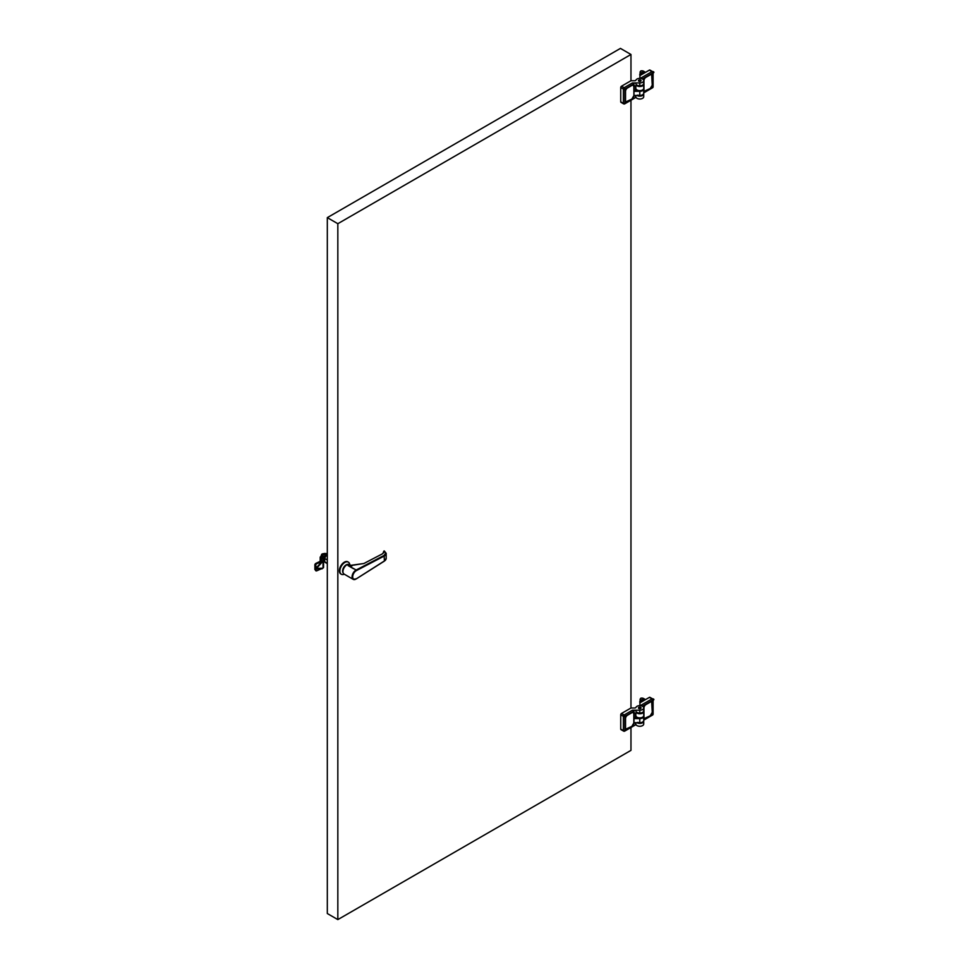 <?xml version="1.0" encoding="UTF-8"?>
<svg xmlns="http://www.w3.org/2000/svg" width="968" height="968" viewBox="0 0 968 968"><rect width="100%" height="100%" fill="white"/><g stroke="black" fill="none" stroke-linecap="round" stroke-linejoin="round"><path stroke-width="1.45" d="M630.967 727.5L630.967 750.369L337.832 919.6L337.832 223.705L630.967 54.474L630.967 80.743L634.657 80.743A1.319 0.762 180 0 0 635.94 80.15A3.945 2.275 0 0 1 640.223 78.396A3.945 2.275 0 0 1 643.72 80.659L643.72 83.514A3.945 2.275 0 0 0 643.284 82.474M630.967 100.236L630.967 708.007L634.657 708.007A1.319 0.762 180 0 0 635.94 707.426A3.945 2.275 0 0 1 640.223 705.66A3.945 2.275 0 0 1 643.72 707.923L643.72 710.778A3.945 2.275 0 0 0 643.284 709.738M630.967 54.474L620.44 48.4L327.317 217.631L337.832 223.705M327.317 217.631L327.317 913.526L337.832 919.6M633.907 713.646L633.907 722.939A2.844 1.646 -60 0 1 631.886 726.423L627.397 729.013A2.844 1.646 -60 0 1 625.981 729.146A2.844 1.646 -60 0 1 625.389 727.851L625.389 718.558A2.844 1.646 -60 0 1 627.397 715.074L631.886 712.484A2.844 1.646 -60 0 1 633.314 712.339A2.844 1.646 -60 0 1 633.907 713.646L633.846 713.61M643.72 707.923A3.945 2.275 0 0 1 639.788 710.197L632.443 710.197L633.98 711.093L633.98 713.053L639.788 713.053A3.945 2.275 0 0 0 643.72 710.778L643.72 711.492A3.945 2.275 180 0 1 641.24 713.61A3.945 2.275 180 0 1 636.92 713.053A3.945 2.275 0 0 0 641.24 713.61A3.945 2.275 0 0 0 643.72 711.492A3.945 2.275 0 0 0 643.672 711.141M632.443 710.197L624.154 714.977L621.516 713.464A1.089 0.629 120 0 0 620.742 714.808L623.38 716.32A1.089 0.629 -60 0 1 624.154 714.977A1.089 0.629 60 0 1 624.929 716.32L633.98 711.093M635.419 724.935L624.699 731.118A1.089 0.629 60 0 1 624.154 731.07A1.089 0.629 -60 0 1 623.61 731.118A1.089 1.089 0 0 0 624.699 731.118A1.089 0.629 60 0 0 624.929 730.622A1.089 0.629 180 0 1 623.38 730.622L623.38 716.32A1.089 0.629 0 0 0 624.929 716.32L624.929 730.622L635.419 724.935L635.419 722.709M643.72 716.235A3.945 2.275 180 0 1 643.72 716.32A3.945 2.275 180 0 1 639.788 718.595L639.788 722.709L633.98 722.709L633.98 718.595L635.419 717.772L635.419 713.053M620.742 729.098A1.089 0.629 120 0 0 620.972 729.606L623.61 731.118A1.089 0.629 -60 0 1 623.38 730.622L620.742 729.098L620.742 714.808M639.788 718.595L633.98 718.595M639.788 722.709A3.945 2.275 0 0 0 643.72 720.434L643.72 721.148A3.945 2.275 180 0 1 641.24 723.265A3.945 2.275 180 0 1 636.92 722.709A3.945 2.275 0 0 0 637.718 723.084A3.945 2.275 0 0 0 641.711 723.132A3.945 2.275 0 0 0 643.72 721.148A3.945 2.275 0 0 0 643.672 720.785M635.419 716.272A1.319 0.762 0 0 0 635.843 715.981A3.945 2.275 0 0 0 636.992 717.578A3.945 2.275 0 0 0 641.288 718.062A3.945 2.275 0 0 0 643.72 715.969A3.945 2.275 0 0 0 643.72 715.872M638.844 708.467A1.319 0.762 180 0 1 639.788 707.16A1.319 0.762 180 0 1 640.284 708.624A1.319 0.762 180 0 1 638.844 708.467M621.516 713.464L630.967 708.007M643.805 717.215L643.805 707.923A2.844 1.646 -60 0 1 645.813 704.438L650.302 701.848A2.844 1.646 -60 0 1 651.73 701.703A2.844 1.646 -60 0 1 652.323 703.01L652.323 712.303A2.844 1.646 -60 0 1 650.302 715.788L645.813 718.377A2.844 1.646 -60 0 1 644.398 718.522A2.844 1.646 -60 0 1 643.805 717.215M642.413 706.229L652.783 700.239A1.089 0.629 0 0 0 652.553 698.848L649.927 697.323A1.089 0.629 120 0 0 649.383 697.384L652.009 698.896A1.089 0.629 -60 0 1 652.783 699.344A1.089 0.629 0 0 1 653.097 699.791L653.097 714.094A1.089 0.629 180 0 1 652.783 714.529L643.72 719.769M652.009 714.977A1.089 0.629 -120 0 0 652.783 714.529L652.783 700.239A1.089 0.629 -120 0 0 652.009 698.896L640.743 705.406L642.268 706.156M640.743 705.406L639.933 704.898L639.933 705.648M643.72 715.691A3.945 2.275 180 0 1 643.72 715.788A3.945 2.275 180 0 1 641.288 717.893A3.945 2.275 180 0 1 636.992 717.397A3.945 2.275 180 0 1 635.843 715.788A3.945 2.275 0 0 0 636.254 716.804A3.945 2.275 0 0 0 640.683 718.002A3.945 2.275 0 0 0 643.72 715.788L643.72 715.606A3.945 2.275 180 0 1 641.288 717.712A3.945 2.275 180 0 1 636.992 717.215A3.945 2.275 180 0 1 635.843 715.606A3.945 2.275 0 0 0 639.788 717.881A3.945 2.275 0 0 0 643.72 715.606L643.72 711.492M635.843 722.709L635.843 724.004A3.945 2.275 180 0 0 639.788 726.278A3.945 2.275 180 0 0 643.72 724.004L643.72 721.148M639.933 704.898L639.933 702.828L649.383 697.384M637.718 722.37A3.945 2.275 0 0 0 641.711 722.418A3.945 2.275 0 0 0 643.72 720.434L643.72 716.32M635.843 710.778A3.945 2.275 0 0 0 639.788 713.053A3.945 2.275 0 0 0 643.72 710.778M635.843 716.054A3.945 2.275 0 0 0 635.843 716.139A3.945 2.275 0 0 0 636.992 717.748A3.945 2.275 0 0 0 641.288 718.244A3.945 2.275 0 0 0 643.72 716.139A3.945 2.275 0 0 0 643.72 716.054M635.843 715.872A3.945 2.275 0 0 0 635.843 715.969A3.945 2.275 0 0 0 636.254 716.973A3.945 2.275 0 0 0 640.683 718.183A3.945 2.275 0 0 0 643.72 715.969L643.72 716.139M640.598 707.741L638.965 707.741L640.949 708.286A1.319 0.762 0 0 0 640.622 708.056M650.302 715.788L644.41 718.425A2.844 1.646 120 0 0 645.837 718.28L645.874 718.28A2.759 1.597 -60 0 1 643.95 717.119L643.817 717.119A2.844 1.646 120 0 0 644.41 718.425L644.107 718.244A2.844 1.646 120 0 0 644.107 718.244A2.844 1.646 120 0 0 644.264 718.316M639.896 702.393A1.319 0.762 -60 0 1 641.179 700.179M640.586 700.36L639.763 701.788M640.066 699.259L640.828 698.267L640.066 700.82M640.768 698.23A2.444 1.404 180 0 1 643.647 698.545L645.196 699.428L643.587 698.581A2.347 1.355 0 0 0 640.828 698.267M640.126 699.295L640.126 700.735M643.587 698.581L643.587 699.271M641.119 702.151L645.136 699.465M639.921 703.107A2.19 1.258 -60 0 1 639.884 702.828A2.19 1.258 -60 0 1 641.554 699.937A2.19 1.258 -60 0 1 641.808 699.84M644.7 699.549L642.111 699.67L639.957 702.816M641.554 701.364L640.949 701.014M641.119 702.115L640.514 701.776M633.907 86.37L633.907 95.663A2.844 1.646 -60 0 1 631.886 99.147L627.397 101.749A2.844 1.646 -60 0 1 625.981 101.882A2.844 1.646 -60 0 1 625.389 100.587L625.389 91.294A2.844 1.646 -60 0 1 627.397 87.81L631.886 85.208A2.844 1.646 -60 0 1 633.314 85.075A2.844 1.646 -60 0 1 633.907 86.37L633.846 86.346M643.72 80.659A3.945 2.275 0 0 1 639.788 82.933L632.443 82.933L633.98 83.829L633.98 85.789L639.788 85.789A3.945 2.275 0 0 0 643.72 83.514L643.72 84.99M632.443 82.933L624.154 87.713L621.516 86.2A1.089 0.629 120 0 0 620.742 87.531L623.38 89.056A1.089 0.629 -60 0 1 624.154 87.713A1.089 0.629 60 0 1 624.929 89.056L633.98 83.829M635.419 97.659L624.699 103.854A1.089 0.629 60 0 1 624.154 103.794A1.089 0.629 -60 0 1 623.61 103.854A1.089 1.089 0 0 0 624.699 103.854A1.089 0.629 60 0 0 624.929 103.358A1.089 0.629 180 0 1 623.38 103.358L623.38 89.056A1.089 0.629 0 0 0 624.929 89.056L624.929 103.358L635.419 97.659L635.419 95.445M643.72 88.971A3.945 2.275 180 0 1 643.72 89.056A3.945 2.275 180 0 1 639.788 91.331L639.788 95.445L633.98 95.445L633.98 91.331L635.419 90.508L635.419 85.789M620.742 101.834A1.089 0.629 120 0 0 620.972 102.33L623.61 103.854A1.089 0.629 -60 0 1 623.38 103.358L620.742 101.834L620.742 87.531M639.788 91.331L633.98 91.331M639.788 95.445A3.945 2.275 0 0 0 643.72 93.17L643.72 93.884A3.945 2.275 180 0 1 641.24 95.989A3.945 2.275 180 0 1 636.92 95.445A3.945 2.275 0 0 0 637.718 95.82A3.945 2.275 0 0 0 641.711 95.868A3.945 2.275 0 0 0 643.72 93.884A3.945 2.275 0 0 0 643.672 93.521M635.419 89.008A1.319 0.762 0 0 0 635.843 88.717A3.945 2.275 0 0 0 636.992 90.302A3.945 2.275 0 0 0 641.288 90.798A3.945 2.275 0 0 0 643.72 88.693A3.945 2.275 0 0 0 643.72 88.608M638.844 81.203A1.319 0.762 180 0 1 639.788 79.896A1.319 0.762 180 0 1 640.284 81.36A1.319 0.762 180 0 1 638.844 81.203M621.516 86.2L630.967 80.743M643.805 89.951L643.805 80.659A2.844 1.646 -60 0 1 645.813 77.174L650.302 74.584A2.844 1.646 -60 0 1 651.73 74.439A2.844 1.646 -60 0 1 652.323 75.746L652.323 85.039A2.844 1.646 -60 0 1 650.302 88.524L645.813 91.113A2.844 1.646 -60 0 1 644.398 91.258A2.844 1.646 -60 0 1 643.805 89.951M642.413 78.965L652.783 72.975A1.089 0.629 0 0 0 652.553 71.584L649.927 70.059A1.089 0.629 120 0 0 649.383 70.107L652.009 71.632A1.089 0.629 -60 0 1 652.783 72.08A1.089 0.629 0 0 1 653.097 72.527L653.097 86.817A1.089 0.629 180 0 1 652.783 87.265L643.72 92.505M652.009 87.713A1.089 0.629 -120 0 0 652.783 87.265L652.783 72.975A1.089 0.629 -120 0 0 652.009 71.632L640.743 78.13L642.268 78.892M640.743 78.13L639.933 77.634L639.933 78.384M643.72 88.427A3.945 2.275 180 0 1 643.72 88.524A3.945 2.275 180 0 1 641.288 90.617A3.945 2.275 180 0 1 636.992 90.133A3.945 2.275 180 0 1 635.843 88.524A3.945 2.275 0 0 0 636.254 89.54A3.945 2.275 0 0 0 640.683 90.738A3.945 2.275 0 0 0 643.72 88.524L643.72 88.342A3.945 2.275 180 0 1 641.288 90.447A3.945 2.275 180 0 1 636.992 89.951A3.945 2.275 180 0 1 635.843 88.342A3.945 2.275 0 0 0 639.788 90.617A3.945 2.275 0 0 0 643.72 88.342L643.72 84.228A3.945 2.275 180 0 1 641.24 86.346A3.945 2.275 180 0 1 636.92 85.789A3.945 2.275 0 0 0 641.24 86.346A3.945 2.275 0 0 0 643.72 84.228A3.945 2.275 0 0 0 643.672 83.877M635.843 95.445L635.843 96.74A3.945 2.275 180 0 0 639.788 99.014A3.945 2.275 180 0 0 643.72 96.74L643.72 93.17A3.945 2.275 0 0 1 641.711 95.154A3.945 2.275 0 0 1 637.718 95.106M639.933 77.634L639.933 75.564L649.383 70.107M635.843 83.514A3.945 2.275 0 0 0 639.788 85.789A3.945 2.275 0 0 0 643.72 83.514M635.843 88.79A3.945 2.275 0 0 0 635.843 88.874A3.945 2.275 0 0 0 636.992 90.484A3.945 2.275 0 0 0 641.288 90.98A3.945 2.275 0 0 0 643.72 88.874A3.945 2.275 0 0 0 643.72 88.79M635.843 88.608A3.945 2.275 0 0 0 635.843 88.693A3.945 2.275 0 0 0 636.254 89.709A3.945 2.275 0 0 0 640.683 90.907A3.945 2.275 0 0 0 643.72 88.693L643.72 88.874M640.598 80.477L638.965 80.477L640.949 81.01A1.319 0.762 0 0 0 640.622 80.792M652.323 85.039L650.278 88.475L644.41 91.149A2.844 1.646 120 0 0 645.837 91.016L645.874 91.016A2.759 1.597 -60 0 1 643.95 89.855L643.817 89.855A2.844 1.646 120 0 0 644.41 91.149L644.107 90.98A2.844 1.646 120 0 0 644.107 90.98A2.844 1.646 120 0 0 644.264 91.052M631.729 85.305L631.874 85.45A2.759 1.597 -60 0 1 633.822 86.575L633.822 86.515A2.844 1.646 120 0 0 633.229 85.208A2.844 1.646 120 0 0 631.814 85.353L627.421 87.882A2.844 1.646 120 0 0 625.401 91.367L625.401 100.478A2.844 1.646 120 0 0 625.994 101.785L625.679 101.604A2.844 1.646 120 0 0 625.679 101.604A2.844 1.646 120 0 0 625.848 101.688M639.896 75.117A1.319 0.762 -60 0 1 641.179 72.903M640.586 73.096L639.763 74.524M640.066 71.995L640.828 71.003L640.066 73.556M640.768 70.966A2.444 1.404 180 0 1 643.647 71.269L645.196 72.164L643.587 71.305A2.347 1.355 0 0 0 640.828 71.003M640.126 72.031L640.126 73.471M643.587 71.305L643.587 71.995M641.119 74.887L645.136 72.201M639.921 75.843A2.19 1.258 -60 0 1 639.884 75.564A2.19 1.258 -60 0 1 641.554 72.673A2.19 1.258 -60 0 1 641.808 72.576M644.7 72.273L642.111 72.406L639.957 75.552M641.554 74.1L640.949 73.749M641.119 74.851L640.514 74.512M327.317 553.72L326.627 553.744M322.78 558.79L323.627 558.306A4.295 2.48 -60 0 1 327.317 553.793M327.087 554.906A4.295 2.48 120 0 0 327.051 554.942A4.295 2.48 120 0 0 324.461 559.407A4.295 2.48 120 0 0 324.461 559.456M327.317 563.63L325.393 562.517A4.816 2.783 -60 0 1 324.704 561.779L324.704 558.5A4.816 2.783 -60 0 1 326.373 555.596L327.317 554.749M324.425 559.976L324.704 558.5L327.317 560.012M341.087 574.097A7.006 4.041 -60 0 1 340.833 573.964A7.006 4.041 -60 0 1 339.756 568.361A7.006 4.041 -60 0 1 344.33 562.178A7.006 4.041 -60 0 1 347.839 561.839A7.006 4.041 -60 0 1 348.081 561.997M344.281 574.193A7.006 4.041 -60 0 1 341.329 574.254A7.006 4.041 -60 0 1 340.252 568.639A7.006 4.041 -60 0 1 344.826 562.469A7.006 4.041 -60 0 1 348.335 562.118A7.006 4.041 -60 0 1 349.75 564.707M343.18 572.971A5.082 2.928 -60 0 1 343.035 568.821A5.082 2.928 -60 0 1 346.193 564.828A5.082 2.928 -60 0 1 348.141 564.368M327.317 556.14L326.373 555.596M327.317 563.291L324.704 561.779M351.941 565.977L349.545 564.598A5.469 3.158 120 0 0 344.076 567.756A5.469 3.158 120 0 0 344.076 574.072L353.211 579.348A5.469 3.158 120 0 0 355.946 579.07A5.469 3.158 120 0 0 356.103 578.973L385.337 560.351L386.171 558.887L386.196 553.345L384.49 551.216M353.465 568.712A5.469 3.158 -60 0 1 353.647 568.603L348.081 565.59L353.465 568.7M348.081 565.59A17.509 9.62 -177.7 0 0 348.528 565.651L363.92 563.497L348.904 565.869L351.324 566.111M356.418 570.576A5.034 2.904 120 0 0 352.691 576.843A5.034 2.904 120 0 0 356.418 578.791L353.211 579.348A5.469 3.158 120 0 1 352.4 574.835A5.469 3.158 120 0 1 356.127 570.031L356.418 570.576L384.707 555.801L386.22 553.611L384.32 550.974L383.558 552.837M356.418 578.791L384.417 561.077L384.127 555.414L385.76 552.946L384.066 550.961L382.747 553.672L363.678 563.618M383.582 552.788L383.909 551.107M384.054 552.256L383.582 551.615L384.054 552.256M383.776 552.232L383.582 551.615M320.965 556.37L321.799 554.24L322.804 554.749M321.158 556.503L322.235 553.986M323.3 554.216L323.409 554.12A2.952 1.706 -60 0 0 322.066 556.176A2.686 1.549 -60 0 1 323.3 554.216A2.686 1.549 -60 0 1 323.36 554.168L321.775 554.18L320.952 556.298M322.889 553.756L324.219 553.587M323.409 554.12A2.952 1.706 -60 0 1 323.953 553.72A2.952 1.706 -60 0 1 325.429 553.575A2.952 1.706 -60 0 1 325.538 553.648M324.268 554.64L324.268 554.011A2.819 1.633 -60 0 1 324.607 553.841L324.582 554.386M323.494 567.066A1.754 1.016 180 0 1 323.554 567.333A1.754 1.016 180 0 1 323.034 568.047L316.851 570.781A1.754 0.738 144.5 0 1 315.822 570.745A1.754 0.738 144.5 0 1 315.822 570.261L316.56 568.385L315.822 565.869A1.754 1.464 105.9 0 1 316.851 563.63L323.034 561.259A1.754 1.016 0 0 0 323.554 560.545A1.754 1.016 0 0 0 323.494 560.278L322.465 558.306L320.783 558.572L320.239 557.011L324.945 553.756A2.819 1.633 -60 0 1 325.26 553.744L325.26 553.902M324.304 554.604L324.268 554.011A2.819 1.633 120 0 0 323.917 554.24A2.819 1.633 -60 0 0 323.578 554.543L323.578 554.543A2.819 1.633 120 0 0 323.264 554.894A2.819 1.633 -60 0 0 322.985 555.293L322.985 555.293A2.819 1.633 120 0 0 322.731 555.717L322.731 555.717A2.819 1.633 120 0 0 322.634 555.922M320.251 561.464L320.239 557.011L322.441 558.306M315.822 570.745L314.902 569.45A1.754 0.738 -35.5 0 1 314.902 568.966L314.902 565.615A1.754 1.464 -74.1 0 1 315.919 563.364L321.799 560.545L320.783 558.572M321.993 557.362L324.582 556.08M322.513 556.019L323.748 556.733M324.558 561.44L323.554 561.9M325.732 554.712L324.825 554.192A3.727 2.154 -60 0 1 326.857 553.563M322.138 568.797L316.318 568.966L315.399 567.708L316.56 568.385L322.755 561.416L321.521 560.702M321.146 559.141L322.84 558.875M321.207 561.053L322.138 561.319L316.318 567.853L315.399 567.599M324.474 560.678L323.554 561.186L322.949 559.117M324.619 558.584L323.578 559.189M633.907 722.939L633.822 713.779A2.844 1.646 120 0 0 633.229 712.472A2.844 1.646 120 0 0 631.814 712.617L631.874 712.726A2.759 1.597 -60 0 1 633.822 713.852L633.822 722.963L633.846 713.815L632.927 712.291M631.886 726.423L627.421 728.916A2.844 1.646 120 0 1 625.994 729.049L631.85 726.375L627.482 728.88A2.759 1.597 -60 0 1 625.534 727.755L625.534 718.631A2.759 1.597 -60 0 1 627.482 715.255L631.874 712.726M639.788 710.197L639.788 713.053M652.323 712.303L652.238 712.327A2.759 1.597 -60 0 1 650.29 715.703M650.23 715.739L645.874 718.28L650.23 715.739M643.95 717.119L643.95 708.007L643.805 717.106M643.95 708.007A2.759 1.597 -60 0 1 645.898 704.631L645.837 704.522A2.844 1.646 120 0 0 643.817 708.007L643.805 707.995M645.898 704.631L650.29 702.09A2.759 1.597 -60 0 1 652.238 703.216L652.263 712.291L651.645 701.836A2.844 1.646 120 0 1 652.238 703.143L652.238 712.327M650.29 702.09L645.753 704.474M651.343 701.667L651.645 701.836A2.844 1.646 120 0 0 650.23 701.981L650.157 701.933M631.729 712.569L627.482 715.255M627.337 715.11L627.421 715.146A2.844 1.646 120 0 0 625.401 718.631L625.534 718.631M633.822 722.963A2.759 1.597 -60 0 1 631.874 726.339L633.846 722.927M625.389 718.631L625.534 727.755M625.401 727.755L625.389 727.742A2.844 1.646 120 0 0 625.994 729.049L625.679 728.88M633.907 95.663L633.846 86.539L632.927 85.027M631.886 99.147L627.421 101.64A2.844 1.646 120 0 1 625.994 101.785L631.85 99.111L627.482 101.616A2.759 1.597 -60 0 1 625.534 100.478L625.534 91.367A2.759 1.597 -60 0 1 627.482 87.991L631.874 85.45M639.788 82.933L639.788 85.789M643.95 89.855L643.95 80.731L643.805 89.843M652.238 84.99L651.645 74.572A2.844 1.646 120 0 1 652.238 75.879L652.238 85.063A2.759 1.597 -60 0 1 650.29 88.439M643.95 80.731A2.759 1.597 -60 0 1 645.898 77.355L645.837 77.246A2.844 1.646 120 0 0 643.817 80.731L643.805 80.731M645.898 77.355L650.29 74.826A2.759 1.597 -60 0 1 652.238 75.952L652.238 85.063M650.29 74.826L645.753 77.21M651.343 74.391L651.645 74.572A2.844 1.646 120 0 0 650.23 74.718L650.157 74.669M633.822 95.699A2.759 1.597 -60 0 1 631.874 99.075L633.846 95.663M384.127 555.414L356.127 570.031L353.647 568.603M363.92 563.497L382.747 553.672M384.139 561.259L386.22 558.427M322.949 553.684L323.687 553.89M325.429 553.575L325.647 553.696A2.952 1.706 120 0 0 324.171 553.841A2.952 1.706 120 0 0 322.368 556.068M315.822 570.261L314.902 568.966M315.822 565.869L314.902 565.615M316.851 563.63L315.919 563.364M323.034 561.259L323.034 568.047M316.56 568.385L322.755 568.216M643.72 720.131L652.553 715.037A1.089 1.089 0 0 0 653.097 714.094M635.843 715.788L635.843 713.053M652.263 712.291L650.278 715.751M639.884 702.828L639.933 703.446M643.72 89.056L643.72 93.17M643.72 92.867L652.553 87.773A1.089 1.089 0 0 0 653.097 86.817M635.843 88.524L635.843 85.789M639.884 75.564L639.933 76.182M324.619 561.476L323.929 561.077M320.19 557.253L320.19 561.5M323.554 567.333L323.554 560.545"/></g></svg>
